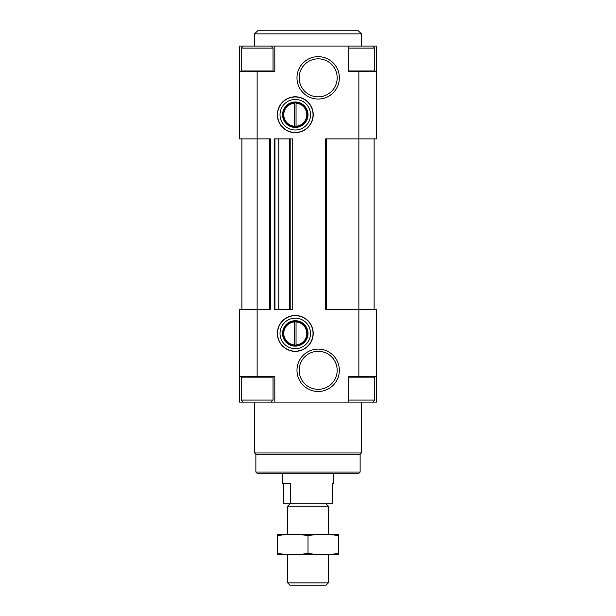 <?xml version="1.0" encoding="UTF-8"?>
<svg xmlns="http://www.w3.org/2000/svg" width="616" height="616" viewBox="0 0 616 616"><rect width="100%" height="100%" fill="white"/><g stroke="black" fill="none" stroke-linecap="round" stroke-linejoin="round"><path stroke-width="0.92" d="M290.198 309.27L290.198 138.885L292.739 138.885L292.739 309.27L274.182 309.27L274.182 138.885L274.936 138.885L274.936 309.27M239.339 376.661L257.134 376.661L257.134 71.487L239.339 71.487L239.339 138.885L270.362 138.885L270.362 309.27L239.339 309.27L239.339 402.094L242.388 402.094L242.388 401.208M373.612 46.947L373.612 46.061L376.661 46.061L376.661 138.885L358.866 138.885L358.866 309.27L376.661 309.27L376.661 402.094L372.726 402.094L374.759 400.061L374.759 377.169L374.251 376.661M376.661 376.661L348.687 376.661L348.687 402.094L274.813 402.094L274.813 376.661L257.134 376.661M295.287 132.656A17.926 17.926 0 0 0 310.81 105.76A17.926 17.926 0 0 0 279.756 105.76A17.926 17.926 0 0 0 295.287 132.656M295.287 351.359A17.926 17.926 0 0 0 310.81 324.47A17.926 17.926 0 0 0 279.756 324.47A17.926 17.926 0 0 0 295.287 351.359M318.172 99.037A21.19 21.19 0 0 0 336.521 67.252A21.19 21.19 0 0 0 299.823 67.252A21.19 21.19 0 0 0 318.172 99.037M318.172 391.491A21.19 21.19 0 0 0 336.521 359.713A21.19 21.19 0 0 0 299.823 359.713A21.19 21.19 0 0 0 318.172 391.491M257.134 71.487L274.813 71.487L274.813 46.061L372.726 46.061L374.759 48.094L348.687 48.094M358.866 376.661L358.866 309.27L325.294 309.27L325.294 138.885L358.866 138.885L358.866 71.487L348.687 71.487L348.687 46.061M270.994 402.094L273.034 400.061L241.241 400.061L243.274 402.094L274.813 402.094M241.88 138.885L241.88 309.27M374.12 138.885L374.12 309.27M325.802 138.885L325.802 309.27M290.198 138.885L278.755 138.885L278.755 309.27M278.755 138.885L274.936 138.885M269.854 138.885L269.854 309.27M239.339 71.487L239.339 46.061L242.388 46.061L242.388 46.947M376.661 71.487L358.866 71.487M241.749 71.487L241.241 70.979L241.241 48.094L243.274 46.061L274.813 46.061M373.612 46.061L372.726 46.061M360.137 472.033L255.863 472.033L257.134 473.304L358.866 473.304L360.137 472.033L360.137 454.231L361.407 452.96L361.407 402.094M255.863 472.033L255.863 454.231L360.137 454.231M255.863 454.231L254.593 452.96L361.407 452.96M254.593 452.96L254.593 402.094M254.593 46.061L254.593 33.849L361.407 33.849L361.407 46.061M254.593 33.849L257.65 30.8L358.35 30.8L361.407 33.849M348.687 402.094L372.726 402.094M348.687 400.061L374.759 400.061M241.241 400.061L241.241 377.169L241.749 376.661M241.241 48.094L273.034 48.094L273.034 70.979L272.526 71.487M318.172 389.32A19.011 19.011 0 0 0 334.634 360.799A19.011 19.011 0 0 0 301.709 360.799A19.011 19.011 0 0 0 318.172 389.32M318.172 96.858A19.011 19.011 0 0 0 334.634 68.345A19.011 19.011 0 0 0 301.709 68.345A19.011 19.011 0 0 0 318.172 96.858M295.287 348.687A15.261 15.261 0 0 0 308.5 325.802A15.261 15.261 0 0 0 282.066 325.802A15.261 15.261 0 0 0 295.287 348.687M295.287 351.189A17.756 17.756 0 0 0 310.664 324.555A17.756 17.756 0 0 0 279.91 324.555A17.756 17.756 0 0 0 295.287 351.189M295.287 129.984A15.261 15.261 0 0 0 308.5 107.092A15.261 15.261 0 0 0 282.066 107.092A15.261 15.261 0 0 0 295.287 129.984M295.287 132.479A17.756 17.756 0 0 0 310.664 105.844A17.756 17.756 0 0 0 279.91 105.844A17.756 17.756 0 0 0 295.287 132.479M295.287 346.146A12.713 12.713 0 0 0 306.298 327.073A12.713 12.713 0 0 0 284.269 327.073A12.713 12.713 0 0 0 295.287 346.146M295.287 345.46A12.027 12.027 0 0 0 305.698 327.419A12.027 12.027 0 0 0 284.869 327.419A12.027 12.027 0 0 0 295.287 345.46M296.05 344.921L296.05 321.937A11.519 11.519 0 0 1 306.806 333.433A11.519 11.519 0 0 1 296.05 344.921L296.05 345.437L296.05 344.921M294.525 321.937A11.519 11.519 0 0 0 283.768 333.433A11.519 11.519 0 0 0 294.525 344.921L294.525 321.937M294.525 345.437L294.525 344.921L294.525 345.437M295.287 127.435A12.713 12.713 0 0 0 306.298 108.362A12.713 12.713 0 0 0 284.269 108.362A12.713 12.713 0 0 0 295.287 127.435M295.287 126.75A12.027 12.027 0 0 0 305.698 108.709A12.027 12.027 0 0 0 284.869 108.709A12.027 12.027 0 0 0 295.287 126.75M296.05 126.218L296.05 103.226A11.519 11.519 0 0 1 306.806 114.722A11.519 11.519 0 0 1 296.05 126.218L296.05 126.727L296.05 126.218M294.525 103.226A11.519 11.519 0 0 0 283.768 114.722A11.519 11.519 0 0 0 294.525 126.218L294.525 103.226M294.525 126.727L294.525 126.218L294.525 126.727M283.653 483.475L283.653 503.819L332.347 503.819L332.347 483.475L333.433 483.475L332.347 483.475M290.59 503.819L290.59 483.475L282.567 483.475L282.567 473.304M328.343 582.859L287.657 582.859L289.997 585.2L326.003 585.2L328.343 582.859L328.343 554.685M287.657 534.334L287.657 506.16L328.343 506.16L328.343 534.334M287.657 582.859L287.657 554.685M289.997 503.819L287.657 506.16M338.515 534.372L277.485 534.372M338.515 535.635C338.515 533.972 338.515 533.972 338.515 535.635L338.515 553.384C338.515 555.047 338.515 555.047 338.515 553.384C328.343 555.047 318.172 555.047 308 553.384C297.828 555.047 287.657 555.047 277.485 553.384C277.485 555.047 277.485 555.047 277.485 553.384L277.485 535.635C277.485 533.972 277.485 533.972 277.485 535.635C287.657 533.972 297.828 533.972 308 535.635C318.172 533.972 328.343 533.972 338.515 535.635M308 535.635L308 553.384M338.515 554.646L277.485 554.646M373.612 401.208L373.612 402.094M326.311 138.885L326.311 309.27M289.689 138.885L289.689 309.27M274.543 138.885L274.543 309.27M269.346 138.885L269.346 309.27M348.687 377.169L374.759 377.169M241.241 377.169L273.034 377.169L272.526 376.661M348.687 70.979L374.759 70.979L374.251 71.487M241.241 70.979L273.034 70.979M273.034 400.061L273.034 377.169M374.759 70.979L374.759 48.094M270.994 46.061L273.034 48.094M333.433 483.475L333.433 473.304M326.003 503.819L328.343 506.16"/></g></svg>
